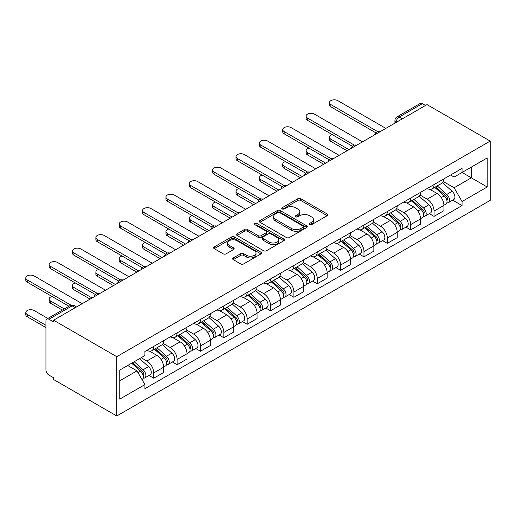 <?xml version="1.0" encoding="UTF-8"?>
<svg xmlns="http://www.w3.org/2000/svg" width="516" height="516" viewBox="0 0 516 516"><rect width="100%" height="100%" fill="white"/><g stroke="black" fill="none" stroke-linecap="round" stroke-linejoin="round"><path stroke-width="0.77" d="M309.516 224.699A1.458 0.839 0 0 0 311.574 224.699L327.189 215.688A2.077 1.2 0 0 0 327.795 214.837A2.077 1.2 0 0 0 327.189 213.992L300.731 198.712A2.077 1.2 0 0 0 297.796 198.712L282.175 207.729A1.458 0.839 0 0 0 281.749 208.322A1.458 0.839 0 0 0 282.175 208.915A1.458 0.839 0 0 0 284.239 208.915L286.257 207.755A6.65 3.838 0 0 1 295.662 207.755L297.867 209.025A6.65 3.838 0 0 1 299.815 211.741A6.65 3.838 0 0 1 297.867 214.456L295.849 215.624A1.458 0.839 0 0 0 295.423 216.217A1.458 0.839 0 0 0 295.849 216.81A1.458 0.839 0 0 0 297.906 216.81L299.925 215.643A6.65 3.838 0 0 1 309.329 215.643L311.535 216.914A6.65 3.838 0 0 1 313.483 219.629A6.65 3.838 0 0 1 311.535 222.344L309.516 223.512A1.458 0.839 0 0 0 309.09 224.105A1.458 0.839 0 0 0 309.516 224.699L309.516 223.512M233.271 257.942A2.077 1.2 0 0 0 232.664 258.793A2.077 1.2 0 0 0 233.271 259.638L240.695 263.928A2.077 1.2 0 0 0 243.636 263.928L260.98 253.911A2.077 1.2 0 0 0 261.586 253.066A2.077 1.2 0 0 0 260.98 252.214L234.522 236.941A2.077 1.2 0 0 0 231.581 236.941L214.237 246.951A2.077 1.2 0 0 0 213.63 247.803A2.077 1.2 0 0 0 214.237 248.654L223.202 253.827A2.077 1.2 0 0 0 226.143 253.827L233.567 249.544A2.077 1.2 0 0 0 234.174 248.693A2.077 1.2 0 0 0 233.567 247.848L229.123 245.281A5.56 3.212 0 0 1 227.492 243.01A5.56 3.212 0 0 1 230.923 240.043A5.56 3.212 0 0 1 236.986 240.74L254.401 250.795A5.56 3.212 0 0 1 256.026 253.066A5.56 3.212 0 0 1 252.595 256.026A5.56 3.212 0 0 1 246.538 255.336L243.636 253.659A2.077 1.2 0 0 0 240.695 253.659L233.271 257.942L233.271 259.638M116.764 356.679L53.58 320.204L427.016 104.6L490.2 141.081L116.764 356.679L116.764 415.986L490.2 200.382L490.2 141.081M286.406 237.534A2.077 1.2 0 0 0 289.341 237.534L306.685 227.524A2.077 1.2 0 0 0 307.297 226.672A2.077 1.2 0 0 0 306.685 225.827L280.233 210.554A2.077 1.2 0 0 0 277.292 210.554L259.948 220.564A2.077 1.2 0 0 0 259.342 221.416A2.077 1.2 0 0 0 259.948 222.261L286.406 237.534M255.459 225.015A1.458 0.839 0 0 1 256.936 225.221L256.936 223.493L283.832 239.018A2.077 1.2 0 0 1 284.439 239.869A2.077 1.2 0 0 1 283.832 240.72L266.488 250.731A2.077 1.2 0 0 1 263.547 250.731L237.096 235.457L237.096 233.761A2.077 1.2 0 0 0 236.483 234.606A2.077 1.2 0 0 0 237.096 235.457M237.096 233.761L244.513 229.472A2.077 1.2 0 0 1 247.454 229.472L258.187 235.67A2.077 1.2 0 0 0 261.122 235.67L266.05 232.826A2.077 1.2 0 0 0 266.656 231.981A2.077 1.2 0 0 0 266.05 231.129L254.878 224.679A1.458 0.839 0 0 1 254.453 224.086A1.458 0.839 0 0 1 255.349 223.312A1.458 0.839 0 0 1 256.936 223.493M53.58 320.204L53.58 321.932L48.936 319.249A4.238 2.445 -120 0 0 46.821 319.043A4.238 2.445 -120 0 0 45.943 320.978L45.943 369.908A4.238 2.445 -120 0 0 48.936 375.093L53.58 377.777L53.58 379.505L116.764 415.986M402.306 118.867L399.165 117.048A4.238 2.445 60 0 0 397.043 116.842L420.256 103.439A4.238 2.445 60 0 1 422.372 103.651L399.165 117.048A4.238 2.445 120 0 0 396.165 122.234L396.165 122.408M425.513 105.464L422.372 103.651M434.053 184.567A9.739 5.624 60 0 1 432.034 188.94L441.915 183.232A9.739 5.624 -120 0 0 443.934 178.859M420.024 195.054L427.164 199.176A9.739 5.624 60 0 1 434.053 211.102L443.934 205.4A9.739 5.624 -120 0 0 437.046 193.468L429.97 189.385M443.934 205.4L443.934 210.67L434.053 216.378L429.312 213.643M432.034 188.94A9.739 5.624 60 0 1 427.235 188.495M434.053 211.102L434.053 216.378M410.691 198.054A9.739 5.624 60 0 1 408.672 202.42L418.56 196.719A9.739 5.624 -120 0 0 420.572 192.345M405.957 227.13L410.691 229.865L420.572 224.157L420.572 218.887A9.739 5.624 -120 0 0 413.684 206.955L406.614 202.872M408.672 202.42A9.739 5.624 60 0 1 403.88 201.982M396.669 208.541L403.802 212.663A9.739 5.624 60 0 1 410.691 224.589L410.691 229.865M387.335 211.534A9.739 5.624 60 0 1 385.317 215.907L395.198 210.206A9.739 5.624 -120 0 0 397.217 205.832M382.595 240.611L387.335 243.352L397.217 237.644L397.217 232.368A9.739 5.624 -120 0 0 390.328 220.442L383.253 216.359M385.317 215.907A9.739 5.624 60 0 1 380.524 215.469M373.307 222.028L380.447 226.143A9.739 5.624 60 0 1 387.335 238.076L387.335 243.352M363.974 225.021A9.739 5.624 60 0 1 361.961 229.394L371.843 223.692A9.739 5.624 -120 0 0 373.855 219.319M359.239 254.098L363.974 256.833L373.855 251.131L373.855 245.855A9.739 5.624 -120 0 0 366.973 233.929L359.897 229.846M361.961 229.394A9.739 5.624 60 0 1 357.162 228.956M349.951 235.509L357.085 239.63A9.739 5.624 60 0 1 363.974 251.563L363.974 256.833M340.618 238.508A9.739 5.624 60 0 1 338.599 242.881L348.481 237.173A9.739 5.624 -120 0 0 350.499 232.8M335.877 267.585L340.618 270.32L350.499 264.618L350.499 259.342A9.739 5.624 -120 0 0 343.611 247.416L336.535 243.326M338.599 242.881A9.739 5.624 60 0 1 333.807 242.443M326.589 248.996L333.729 253.117A9.739 5.624 60 0 1 340.618 265.05L340.618 270.32M317.256 251.995A9.739 5.624 60 0 1 315.244 256.368L325.125 250.66A9.739 5.624 -120 0 0 327.138 246.287M312.522 281.072L317.256 283.806L327.144 278.098L327.144 272.829A9.739 5.624 -120 0 0 320.255 260.896L313.18 256.813M315.244 256.368A9.739 5.624 60 0 1 310.445 255.93M303.234 262.483L310.374 266.604A9.739 5.624 60 0 1 317.256 278.53L317.256 283.806M293.901 265.482A9.739 5.624 60 0 1 291.882 269.855L301.763 264.147A9.739 5.624 -120 0 0 303.782 259.774M289.16 294.559L293.901 297.293L303.782 291.585L303.782 286.315A9.739 5.624 -120 0 0 296.894 274.383L289.824 270.3M291.882 269.855A9.739 5.624 60 0 1 287.09 269.41M279.878 275.97L287.012 280.091A9.739 5.624 60 0 1 293.901 292.017L293.901 297.293M270.539 278.963A9.739 5.624 60 0 1 268.526 283.336L278.408 277.634A9.739 5.624 -120 0 0 280.427 273.261M265.805 308.046L270.545 310.78L280.427 305.072L280.427 299.802A9.739 5.624 -120 0 0 273.538 287.87L266.462 283.787M268.526 283.336A9.739 5.624 60 0 1 263.728 282.897M256.517 289.457L263.657 293.578A9.739 5.624 60 0 1 270.545 305.504L270.545 310.78M247.183 292.449A9.739 5.624 60 0 1 245.165 296.823L255.046 291.121A9.739 5.624 -120 0 0 257.065 286.748M242.443 321.526L247.183 324.267L257.065 318.559L257.065 313.283A9.739 5.624 -120 0 0 250.176 301.357L243.107 297.274M245.165 296.823A9.739 5.624 60 0 1 240.372 296.384M233.161 302.937L240.295 307.059A9.739 5.624 60 0 1 247.183 318.991L247.183 324.267M223.828 305.936A9.739 5.624 60 0 1 221.809 310.31L231.69 304.601A9.739 5.624 -120 0 0 233.709 300.235M219.087 335.013L223.828 337.748L233.709 332.046L233.709 326.77A9.739 5.624 -120 0 0 226.821 314.844L219.745 310.755M221.809 310.31A9.739 5.624 60 0 1 217.01 309.871M209.799 316.424L216.939 320.546A9.739 5.624 60 0 1 223.828 332.478L223.828 337.748M200.466 319.423A9.739 5.624 60 0 1 198.447 323.796L208.335 318.088A9.739 5.624 -120 0 0 210.347 313.715M195.732 348.5L200.466 351.235L210.347 345.533L210.347 340.257A9.739 5.624 -120 0 0 203.459 328.324L196.39 324.241M198.447 323.796A9.739 5.624 60 0 1 193.655 323.358M186.444 329.911L193.577 334.033A9.739 5.624 60 0 1 200.466 345.965L200.466 351.235M177.111 332.91A9.739 5.624 60 0 1 175.092 337.283L184.973 331.575A9.739 5.624 -120 0 0 186.992 327.202M172.37 361.987L177.111 364.722L186.992 359.013L186.992 353.744A9.739 5.624 -120 0 0 180.103 341.811L173.028 337.728M175.092 337.283A9.739 5.624 60 0 1 170.299 336.845M163.082 343.398L170.222 347.52A9.739 5.624 60 0 1 177.111 359.446L177.111 364.722M153.749 346.397A9.739 5.624 60 0 1 151.736 350.764L161.618 345.062A9.739 5.624 -120 0 0 163.63 340.689M149.014 375.474L153.749 378.209L163.63 372.5L163.63 367.231A9.739 5.624 -120 0 0 156.748 355.298L149.672 351.215M151.736 350.764A9.739 5.624 60 0 1 146.937 350.325M141.171 357.717L146.86 361.007A9.739 5.624 60 0 1 153.749 372.933L153.749 378.209M450.597 175.014L454.112 177.046L487.207 157.941L471.334 167.1L471.334 177.82L454.112 187.766L443.386 181.567M119.764 380.802L136.979 370.862L144.919 384.607L119.764 399.126L119.764 370.082L144.919 355.556L144.919 351.493L462.052 168.397L462.052 172.46L487.207 186.986L462.052 201.511L454.112 187.766M487.207 157.941L487.207 186.986M144.919 384.607L144.919 388.671L462.052 205.574L462.052 201.511M136.979 370.862L127.697 365.502M452.667 200.156L462.052 205.574M310.097 224.905L311.535 224.073A6.65 3.838 0 0 0 313.483 221.358L313.483 219.629M299.815 211.741L299.815 213.469A6.65 3.838 0 0 1 297.867 216.185L296.429 217.017M327.189 213.992L327.189 215.688L300.731 200.447A2.077 1.2 0 0 0 297.796 200.447L282.762 209.122M306.659 227.537L280.233 212.282A2.077 1.2 0 0 0 277.292 212.282L259.974 222.28M303.008 227.266A1.458 0.839 0 0 0 303.44 226.672A1.458 0.839 0 0 0 303.008 226.079L279.788 212.676A1.458 0.839 0 0 0 277.731 212.676L275.602 213.901A6.65 3.838 0 0 0 273.654 216.617A6.65 3.838 0 0 0 275.602 219.332L291.476 228.498A6.65 3.838 0 0 0 300.88 228.498L303.008 227.266L303.008 228.994A1.458 0.839 0 0 0 303.44 228.401L303.44 226.672M273.654 216.617L273.654 218.345A6.65 3.838 0 0 0 275.602 221.061L275.602 219.332M303.008 228.994L300.88 230.226A6.65 3.838 0 0 1 291.476 230.226L275.602 221.061M237.121 235.47L244.513 231.2L244.513 229.472M266.656 231.981L266.656 233.709A2.077 1.2 0 0 1 266.05 234.554L261.122 237.399A2.077 1.2 0 0 1 258.187 237.399L247.454 231.2A2.077 1.2 0 0 0 244.513 231.2M256.936 225.221L283.806 240.733M269.32 242.094A5.56 3.212 0 0 0 275.376 242.791A5.56 3.212 0 0 0 278.808 239.824A5.56 3.212 0 0 0 277.182 237.554L271.042 234.012A2.077 1.2 0 0 0 268.107 234.012L263.179 236.857A2.077 1.2 0 0 0 262.573 237.708A2.077 1.2 0 0 0 263.179 238.553L269.32 242.094L269.32 243.823A5.56 3.212 0 0 0 275.376 244.52A5.56 3.212 0 0 0 278.808 241.553L278.808 239.824M262.573 237.708L262.573 239.437A2.077 1.2 0 0 0 263.179 240.282L263.179 238.553M269.32 243.823L263.179 240.282M256.026 253.066L256.026 254.794A5.56 3.212 0 0 1 252.595 257.761A5.56 3.212 0 0 1 246.538 257.065L243.636 255.388A2.077 1.2 0 0 0 240.695 255.388L233.303 259.658M227.492 243.01L227.492 244.739A5.56 3.212 0 0 0 229.123 247.009L229.123 245.281M233.567 247.848L233.567 249.544L229.123 247.009M260.948 253.93L234.522 238.669A2.077 1.2 0 0 0 231.581 238.669L214.269 248.667M434.724 187.385L444.244 195.874A5.295 3.057 60 0 1 445.908 204.065L443.928 205.2M434.975 187.605L439.458 190.198M332.298 134.637A4.87 2.812 -0 0 0 329.46 137.191A4.87 2.812 -0 0 0 330.885 139.178L349.003 149.64M435.685 186.831L446.276 196.28A2.541 1.464 60 0 1 447.075 200.208A2.541 1.464 60 0 1 446.843 200.298M437.271 185.915L446.792 194.409A5.295 3.057 60 0 1 448.449 202.595A5.295 3.057 60 0 1 446.85 202.762M442.58 182.729L452.177 191.294A5.295 3.057 60 0 1 453.841 199.479L448.449 202.595M347.055 150.762L330.885 141.429A4.87 2.812 180 0 1 329.46 139.443L329.46 137.191M375.771 132.76L330.885 106.851A4.87 2.812 180 0 1 329.46 104.858L329.46 102.613A4.87 2.812 -0 0 0 330.885 104.6L377.706 131.632M385.839 128.374L337.774 100.626A4.87 2.812 -0 0 0 332.465 100.014A4.87 2.812 -0 0 0 329.46 102.613M411.368 200.866L420.888 209.361A5.295 3.057 60 0 1 422.546 217.546L420.572 218.687M411.62 201.092L416.102 203.678M308.942 148.124A4.87 2.812 -0 0 0 306.098 150.678A4.87 2.812 -0 0 0 307.523 152.665L325.641 163.127M412.329 200.311L422.92 209.767A2.541 1.464 60 0 1 423.713 213.695A2.541 1.464 60 0 1 423.488 213.785M413.916 199.402L423.43 207.89A5.295 3.057 60 0 1 425.094 216.081A5.295 3.057 60 0 1 423.494 216.249M419.218 196.215L428.822 204.781A5.295 3.057 60 0 1 430.486 212.966L425.094 216.081M323.7 164.249L307.523 154.916A4.87 2.812 180 0 1 306.098 152.923L306.098 150.678M388.006 214.353L397.526 222.847A5.295 3.057 60 0 1 399.19 231.033L397.217 232.174M388.264 214.579L392.74 217.165M285.58 161.605A4.87 2.812 -0 0 0 282.742 164.165A4.87 2.812 -0 0 0 284.168 166.152L302.286 176.614M388.967 213.798L399.558 223.254A2.541 1.464 60 0 1 400.358 227.182A2.541 1.464 60 0 1 400.126 227.272M390.554 212.882L400.074 221.377A5.295 3.057 60 0 1 401.732 229.562A5.295 3.057 60 0 1 400.139 229.736M395.862 209.696L405.46 218.268A5.295 3.057 60 0 1 407.124 226.453L401.732 229.562M300.338 177.736L284.168 168.397A4.87 2.812 180 0 1 282.742 166.41L282.742 164.165M352.409 146.247L307.523 120.338A4.87 2.812 180 0 1 306.098 118.345L306.098 116.1A4.87 2.812 -0 0 0 307.523 118.087L354.344 145.119M362.477 141.861L314.412 114.113A4.87 2.812 -0 0 0 309.103 113.501A4.87 2.812 -0 0 0 306.098 116.1M329.053 159.734L284.168 133.818A4.87 2.812 180 0 1 282.742 131.832L282.742 129.587A4.87 2.812 -0 0 0 284.168 131.574L330.988 158.606M339.122 155.348L291.056 127.594A4.87 2.812 -0 0 0 285.748 126.988A4.87 2.812 -0 0 0 282.742 129.587M364.651 227.84L374.171 236.334A5.295 3.057 60 0 1 375.829 244.52L373.855 245.661M364.902 228.066L369.385 230.652M262.225 175.092A4.87 2.812 -0 0 0 259.38 177.652A4.87 2.812 -0 0 0 260.812 179.639L278.924 190.094M365.612 227.285L376.203 236.734A2.541 1.464 60 0 1 377.002 240.669A2.541 1.464 60 0 1 376.77 240.759M367.198 226.369L376.712 234.864A5.295 3.057 60 0 1 378.376 243.049A5.295 3.057 60 0 1 376.777 243.223M372.5 223.183L382.104 231.755A5.295 3.057 60 0 1 383.769 239.94L378.376 243.049M276.982 191.223L260.812 181.884A4.87 2.812 180 0 1 259.38 179.897L259.38 177.652M341.295 241.327L350.809 249.821A5.295 3.057 60 0 1 352.473 258.006L350.499 259.148M341.547 241.553L346.023 244.139M238.863 188.579A4.87 2.812 -0 0 0 236.025 191.133A4.87 2.812 -0 0 0 237.45 193.126L255.568 203.581M342.25 240.772L352.841 250.221A2.541 1.464 60 0 1 353.641 254.149A2.541 1.464 60 0 1 353.408 254.246M343.837 239.856L353.357 248.351A5.295 3.057 60 0 1 355.021 256.536A5.295 3.057 60 0 1 353.421 256.704M349.145 236.67L358.749 245.235A5.295 3.057 60 0 1 360.407 253.421L355.021 256.536M253.62 204.71L237.45 195.37A4.87 2.812 180 0 1 236.025 193.384L236.025 191.133M317.933 254.814L327.454 263.302A5.295 3.057 60 0 1 329.111 271.493L327.138 272.629M318.185 255.039L322.668 257.626M215.507 202.066A4.87 2.812 -0 0 0 212.669 204.62A4.87 2.812 -0 0 0 214.095 206.606L232.213 217.068M318.894 254.259L329.485 263.708A2.541 1.464 60 0 1 330.285 267.636A2.541 1.464 60 0 1 330.053 267.727M320.481 253.343L329.995 261.838A5.295 3.057 60 0 1 331.659 270.023A5.295 3.057 60 0 1 330.059 270.19M325.79 250.157L335.387 258.722A5.295 3.057 60 0 1 337.051 266.907L331.659 270.023M230.265 218.191L214.095 208.857A4.87 2.812 180 0 1 212.669 206.871L212.669 204.62M305.691 173.221L260.812 147.305A4.87 2.812 180 0 1 259.38 145.319L259.38 143.067A4.87 2.812 -0 0 0 260.812 145.061L307.626 172.086M315.76 168.829L267.694 141.081A4.87 2.812 -0 0 0 262.392 140.475A4.87 2.812 -0 0 0 259.38 143.067M282.336 186.708L237.45 160.792A4.87 2.812 180 0 1 236.025 158.805L236.025 156.554A4.87 2.812 -0 0 0 237.45 158.541L284.271 185.573M292.404 182.316L244.339 154.568A4.87 2.812 -0 0 0 239.031 153.955A4.87 2.812 -0 0 0 236.025 156.554M258.98 200.189L214.095 174.279A4.87 2.812 180 0 1 212.669 172.292L212.669 170.041A4.87 2.812 -0 0 0 214.095 172.028L260.909 199.06M269.042 195.803L220.983 168.055A4.87 2.812 -0 0 0 215.675 167.442A4.87 2.812 -0 0 0 212.669 170.041M294.578 268.301L304.092 276.789A5.295 3.057 60 0 1 305.756 284.974L303.782 286.116M294.829 268.52L299.306 271.106M192.145 215.553A4.87 2.812 -0 0 0 189.308 218.107A4.87 2.812 -0 0 0 190.733 220.093L208.851 230.555M295.539 267.746L306.13 277.195A2.541 1.464 60 0 1 306.923 281.123A2.541 1.464 60 0 1 306.691 281.214M297.119 266.83L306.639 275.318A5.295 3.057 60 0 1 308.304 283.51A5.295 3.057 60 0 1 306.704 283.677M302.428 263.644L312.032 272.209A5.295 3.057 60 0 1 313.689 280.394L308.304 283.51M206.903 231.678L190.733 222.344A4.87 2.812 180 0 1 189.308 220.351L189.308 218.107M235.619 213.676L190.733 187.766A4.87 2.812 180 0 1 189.308 185.773L189.308 183.528A4.87 2.812 -0 0 0 190.733 185.515L237.554 212.547M245.687 209.29L197.622 181.542A4.87 2.812 -0 0 0 192.313 180.929A4.87 2.812 -0 0 0 189.308 183.528M271.216 281.781L280.736 290.276A5.295 3.057 60 0 1 282.4 298.461L280.42 299.603M271.468 282.007L275.95 284.593M168.79 229.04A4.87 2.812 -0 0 0 165.952 231.594A4.87 2.812 -0 0 0 167.377 233.58L185.496 244.042M272.177 281.226L282.768 290.682A2.541 1.464 60 0 1 283.568 294.61A2.541 1.464 60 0 1 283.336 294.7M273.764 280.317L283.284 288.805A5.295 3.057 60 0 1 284.942 296.99A5.295 3.057 60 0 1 283.342 297.164M279.072 277.124L288.67 285.696A5.295 3.057 60 0 1 290.334 293.881L284.942 296.99M183.548 245.165L167.377 235.831A4.87 2.812 180 0 1 165.952 233.838L165.952 231.594M212.263 227.163L167.377 201.246A4.87 2.812 180 0 1 165.952 199.26L165.952 197.015A4.87 2.812 -0 0 0 167.377 199.002L214.192 226.034M222.325 222.777L174.266 195.022A4.87 2.812 -0 0 0 168.958 194.416A4.87 2.812 -0 0 0 165.952 197.015M247.861 295.268L257.374 303.763A5.295 3.057 60 0 1 259.038 311.948L257.065 313.089M248.112 295.494L252.588 298.08M145.435 242.52A4.87 2.812 -0 0 0 142.59 245.081A4.87 2.812 -0 0 0 144.016 247.067L162.134 257.529M248.822 294.713L259.413 304.163A2.541 1.464 60 0 1 260.206 308.097A2.541 1.464 60 0 1 259.974 308.187M250.402 293.798L259.922 302.292A5.295 3.057 60 0 1 261.586 310.477A5.295 3.057 60 0 1 259.987 310.651M255.71 290.611L265.314 299.183A5.295 3.057 60 0 1 266.972 307.368L261.586 310.477M160.186 258.651L144.016 249.312A4.87 2.812 180 0 1 142.59 247.325L142.59 245.081M188.901 240.65L144.016 214.733A4.87 2.812 180 0 1 142.59 212.747L142.59 210.502A4.87 2.812 -0 0 0 144.016 212.489L190.836 239.521M198.97 236.257L150.904 208.509A4.87 2.812 -0 0 0 145.596 207.903A4.87 2.812 -0 0 0 142.59 210.502M224.499 308.755L234.019 317.25A5.295 3.057 60 0 1 235.683 325.435L233.703 326.576M224.75 308.981L229.233 311.567M122.073 256.007A4.87 2.812 -0 0 0 119.235 258.561A4.87 2.812 -0 0 0 120.66 260.554L138.778 271.01M225.46 308.2L236.051 317.65A2.541 1.464 60 0 1 236.85 321.578A2.541 1.464 60 0 1 236.618 321.674M227.046 307.284L236.567 315.779A5.295 3.057 60 0 1 238.224 323.964A5.295 3.057 60 0 1 236.625 324.132M232.355 304.098L241.952 312.664A5.295 3.057 60 0 1 243.617 320.855L238.224 323.964M136.83 272.138L120.66 262.799A4.87 2.812 180 0 1 119.235 260.812L119.235 258.561M165.546 254.136L120.66 228.22A4.87 2.812 180 0 1 119.235 226.234L119.235 223.983A4.87 2.812 -0 0 0 120.66 225.976L167.481 253.001M175.614 249.744L127.549 221.996A4.87 2.812 -0 0 0 122.24 221.39A4.87 2.812 -0 0 0 119.235 223.983M201.143 322.242L210.663 330.737A5.295 3.057 60 0 1 212.321 338.922L210.347 340.063M201.395 322.468L205.878 325.054M98.717 269.494A4.87 2.812 -0 0 0 95.873 272.048A4.87 2.812 -0 0 0 97.298 274.041L115.416 284.497M202.104 321.687L212.695 331.137A2.541 1.464 60 0 1 213.489 335.065A2.541 1.464 60 0 1 213.263 335.161M203.691 320.771L213.205 329.266A5.295 3.057 60 0 1 214.869 337.451A5.295 3.057 60 0 1 213.269 337.619M208.993 317.585L218.597 326.151A5.295 3.057 60 0 1 220.261 334.336L214.869 337.451M113.475 285.619L97.298 276.286A4.87 2.812 180 0 1 95.873 274.299L95.873 272.048M142.184 267.623L97.298 241.707A4.87 2.812 180 0 1 95.873 239.721L95.873 237.47A4.87 2.812 -0 0 0 97.298 239.456L144.119 266.488M152.252 263.231L104.187 235.483A4.87 2.812 -0 0 0 98.879 234.87A4.87 2.812 -0 0 0 95.873 237.47M177.781 335.729L187.302 344.217A5.295 3.057 60 0 1 188.966 352.409L186.992 353.544M178.039 335.948L182.516 338.541M75.355 282.981A4.87 2.812 -0 0 0 72.517 285.535A4.87 2.812 -0 0 0 73.943 287.522L92.061 297.984M178.742 335.174L189.333 344.623A2.541 1.464 60 0 1 190.133 348.552A2.541 1.464 60 0 1 189.901 348.642M180.329 334.258L189.849 342.753A5.295 3.057 60 0 1 191.507 350.938A5.295 3.057 60 0 1 189.914 351.106M185.637 331.072L195.242 339.638A5.295 3.057 60 0 1 196.899 347.823L191.507 350.938M90.113 299.106L73.943 289.773A4.87 2.812 180 0 1 72.517 287.786L72.517 285.535M118.828 281.104L73.943 255.194A4.87 2.812 180 0 1 72.517 253.201L72.517 250.957A4.87 2.812 -0 0 0 73.943 252.943L120.763 279.975M128.897 276.718L80.831 248.97A4.87 2.812 -0 0 0 75.523 248.357A4.87 2.812 -0 0 0 72.517 250.957M154.426 349.209L163.946 357.704A5.295 3.057 60 0 1 165.604 365.889L163.63 367.031M154.677 349.435L159.16 352.022M52 296.468A4.87 2.812 -0 0 0 49.155 299.022A4.87 2.812 -0 0 0 50.587 301.009L64.319 308.936M155.387 348.661L165.978 358.11A2.541 1.464 60 0 1 166.778 362.038A2.541 1.464 60 0 1 166.545 362.129M156.974 347.745L166.487 356.233A5.295 3.057 60 0 1 168.151 364.425A5.295 3.057 60 0 1 166.552 364.593M162.276 344.559L171.88 353.125A5.295 3.057 60 0 1 173.544 361.31L168.151 364.425M62.372 310.064L50.587 303.26A4.87 2.812 180 0 1 49.155 301.267L49.155 299.022M95.466 294.591L50.587 268.681A4.87 2.812 180 0 1 49.155 266.688L49.155 264.444A4.87 2.812 -0 0 0 50.587 266.43L97.401 293.462M105.535 290.205L57.469 262.457A4.87 2.812 -0 0 0 52.168 261.844A4.87 2.812 -0 0 0 49.155 264.444M131.651 363.219L140.584 371.191A5.295 3.057 60 0 1 142.248 379.376L141.984 379.531M131.741 363.167L135.798 365.509M47.846 318.449L34.114 310.522A4.87 2.812 -0 0 0 28.806 309.91A4.87 2.812 -0 0 0 25.8 312.509A4.87 2.812 -0 0 0 27.225 314.496L45.943 325.299M132.612 362.664L142.622 371.597A2.541 1.464 60 0 1 143.416 375.525A2.541 1.464 60 0 1 143.184 375.616M134.192 361.748L143.132 369.72A5.295 3.057 60 0 1 144.796 377.906A5.295 3.057 60 0 1 143.196 378.08M139.584 358.633L148.524 366.612A5.295 3.057 60 0 1 150.182 374.797L144.796 377.906M45.943 327.55L27.225 316.747A4.87 2.812 180 0 1 25.8 314.754L25.8 312.509M68.957 306.259L27.225 282.162A4.87 2.812 180 0 1 25.8 280.175L25.8 277.93A4.87 2.812 -0 0 0 27.225 279.917L71.053 305.22M82.179 303.692L34.114 275.937A4.87 2.812 -0 0 0 28.806 275.331A4.87 2.812 -0 0 0 25.8 277.93M396.32 122.324L396.165 122.234A4.238 2.445 0 0 1 394.927 120.505L394.927 123.124M177.111 359.446L186.992 353.744M200.466 345.965L210.347 340.257M223.828 332.478L233.709 326.77M247.183 318.991L257.065 313.283M270.545 305.504L280.427 299.802M293.901 292.017L303.782 286.315M317.256 278.53L327.144 272.829M340.618 265.05L350.499 259.342M363.974 251.563L373.855 245.855M387.335 238.076L397.217 232.368M410.691 224.589L420.572 218.887M153.749 372.933L163.63 367.231M146.86 361.007L156.748 355.298M170.222 347.52L180.103 341.811M193.577 334.033L203.459 328.324M216.939 320.546L226.821 314.844M240.295 307.059L250.176 301.357M263.657 293.578L273.538 287.87M287.012 280.091L296.894 274.383M310.374 266.604L320.255 260.896M333.729 253.117L343.611 247.416M357.085 239.63L366.973 233.929M380.447 226.143L390.328 220.442M403.802 212.663L413.684 206.955M427.164 199.176L437.046 193.468M379.731 131.896A4.238 2.445 120 0 0 377.867 132.98M356.375 145.383A4.238 2.445 120 0 0 354.505 146.46M333.02 158.87A4.238 2.445 120 0 0 331.149 159.947M309.658 172.357A4.238 2.445 120 0 0 307.788 173.434M286.303 185.837A4.238 2.445 120 0 0 284.432 186.921M262.941 199.324A4.238 2.445 120 0 0 261.07 200.408M239.585 212.811A4.238 2.445 120 0 0 237.715 213.888M216.223 226.298A4.238 2.445 120 0 0 214.353 227.375M192.868 239.785A4.238 2.445 120 0 0 190.997 240.862M169.506 253.272A4.238 2.445 120 0 0 167.642 254.349M146.151 266.753A4.238 2.445 120 0 0 144.28 267.836M122.795 280.24A4.238 2.445 120 0 0 120.925 281.323M99.433 293.727A4.238 2.445 120 0 0 97.563 294.804M75.291 307.665L72.143 305.853L48.936 319.249M76.529 306.949L74.265 305.64A4.238 2.445 120 0 0 72.143 305.853A4.238 2.445 60 0 0 70.028 305.64L46.821 319.043M311.535 224.073L311.535 222.344M295.849 216.81L295.849 215.624M297.867 216.185L297.867 214.456M282.175 208.915L282.175 207.729M297.796 200.447L297.796 198.712M300.731 200.447L300.731 198.712M259.948 222.261L259.948 220.564M277.292 212.282L277.292 210.554M280.233 212.282L280.233 210.554M306.685 227.524L306.685 225.827M291.476 230.226L291.476 228.498M300.88 230.226L300.88 228.498M247.454 231.2L247.454 229.472M258.187 237.399L258.187 235.67M261.122 237.399L261.122 235.67M266.05 234.554L266.05 232.826M283.832 240.72L283.832 239.018M240.695 255.388L240.695 253.659M243.636 255.388L243.636 253.659M246.538 257.065L246.538 255.336M214.237 248.654L214.237 246.951M231.581 238.669L231.581 236.941M234.522 238.669L234.522 236.941M260.98 253.911L260.98 252.214M444.244 195.874L441.277 197.589M447.604 199.047L446.65 199.595M452.177 191.294L446.792 194.409M330.885 141.429L330.885 139.178M330.885 104.6L330.885 106.851M420.888 209.361L417.915 211.076M424.242 212.534L423.288 213.082M428.822 204.781L423.43 207.89M307.523 154.916L307.523 152.665M397.526 222.847L394.559 224.563M400.887 226.014L399.932 226.569M405.46 218.268L400.074 221.377M284.168 168.397L284.168 166.152M307.523 118.087L307.523 120.338M284.168 131.574L284.168 133.818M374.171 236.334L371.204 238.05M377.525 239.501L376.57 240.056M382.104 231.755L376.712 234.864M260.812 181.884L260.812 179.639M350.809 249.821L347.842 251.531M354.17 252.988L353.215 253.537M358.749 245.235L353.357 248.351M237.45 195.37L237.45 193.126M327.454 263.302L324.487 265.018M330.808 266.475L329.853 267.024M335.387 258.722L329.995 261.838M214.095 208.857L214.095 206.606M260.812 145.061L260.812 147.305M237.45 158.541L237.45 160.792M214.095 172.028L214.095 174.279M304.092 276.789L301.125 278.505M307.452 279.962L306.498 280.51M312.032 272.209L306.639 275.318M190.733 222.344L190.733 220.093M190.733 185.515L190.733 187.766M280.736 290.276L277.769 291.991M284.09 293.443L283.142 293.997M288.67 285.696L283.284 288.805M167.377 235.831L167.377 233.58M167.377 199.002L167.377 201.246M257.374 303.763L254.407 305.478M260.735 306.93L259.78 307.484M265.314 299.183L259.922 302.292M144.016 249.312L144.016 247.067M144.016 212.489L144.016 214.733M234.019 317.25L231.052 318.959M237.379 320.417L236.425 320.971M241.952 312.664L236.567 315.779M120.66 262.799L120.66 260.554M120.66 225.976L120.66 228.22M210.663 330.737L207.69 332.446M214.017 333.904L213.063 334.452M218.597 326.151L213.205 329.266M97.298 276.286L97.298 274.041M97.298 239.456L97.298 241.707M187.302 344.217L184.335 345.933M190.662 347.391L189.707 347.939M195.242 339.638L189.849 342.753M73.943 289.773L73.943 287.522M73.943 252.943L73.943 255.194M163.946 357.704L160.979 359.42M167.3 360.877L166.345 361.426M171.88 353.125L166.487 356.233M50.587 303.26L50.587 301.009M50.587 266.43L50.587 268.681M140.584 371.191L138.024 372.668M143.945 374.358L142.99 374.913M148.524 366.612L143.132 369.72M27.225 316.747L27.225 314.496M27.225 279.917L27.225 282.162M380.092 131.69A4.238 4.238 0 0 0 374.661 134.824M356.737 145.177A4.238 4.238 0 0 0 351.299 148.311M333.375 158.664A4.238 4.238 0 0 0 327.944 161.798M310.019 172.144A4.238 4.238 0 0 0 304.582 175.285M286.657 185.631A4.238 4.238 0 0 0 281.226 188.772M263.302 199.118A4.238 4.238 0 0 0 257.871 202.253M239.946 212.605A4.238 4.238 0 0 0 234.509 215.74M216.585 226.092A4.238 4.238 0 0 0 211.154 229.227M193.229 239.579A4.238 4.238 0 0 0 187.792 242.714M169.867 253.059A4.238 4.238 0 0 0 164.436 256.2M146.512 266.546A4.238 4.238 0 0 0 141.074 269.687M123.15 280.033A4.238 4.238 0 0 0 117.719 283.168M99.794 293.52A4.238 4.238 0 0 0 94.357 296.655M74.265 305.64A4.238 4.238 0 0 0 70.028 305.64M397.043 116.842A4.238 4.238 0 0 0 394.927 120.505"/></g></svg>
